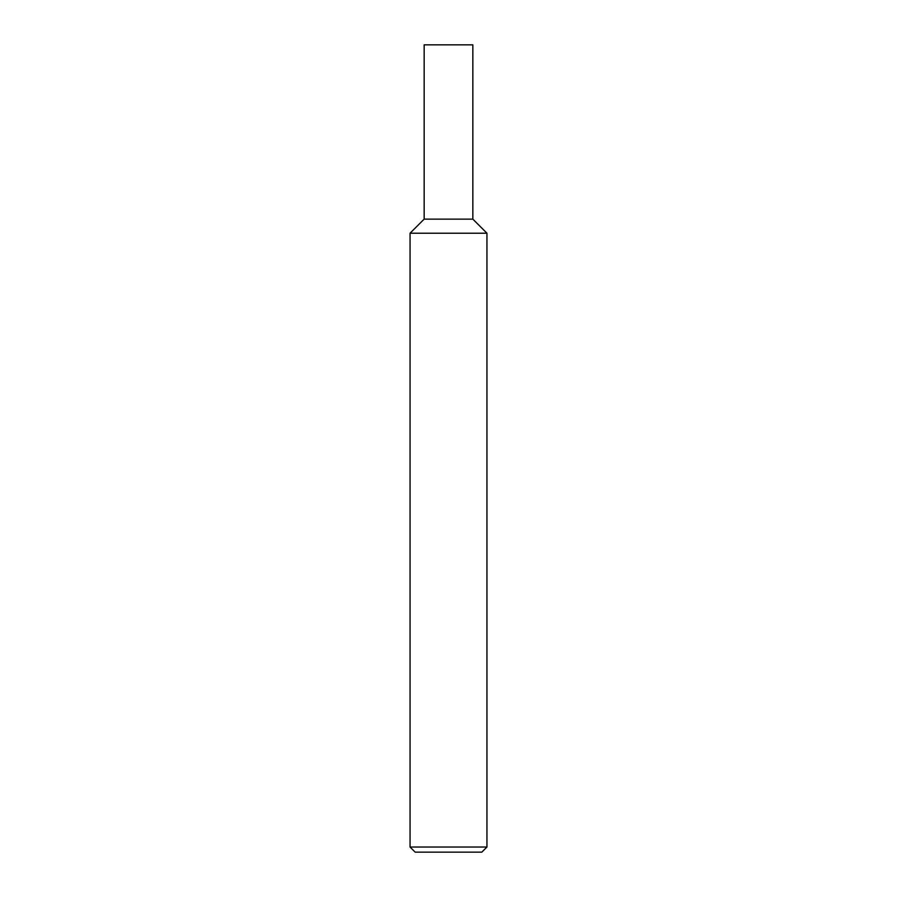 <?xml version="1.0" encoding="UTF-8"?>
<svg xmlns="http://www.w3.org/2000/svg" width="897" height="897" viewBox="0 0 897 897"><rect width="100%" height="100%" fill="white"/><g stroke="black" fill="none" stroke-linecap="round" stroke-linejoin="round"><path stroke-width="1.35" d="M486.948 847.026L486.948 233.22L472.842 219.126L424.158 219.126L410.052 233.22L410.052 847.026L415.188 852.15L481.812 852.15L486.948 847.026L410.052 847.026M410.052 233.22L486.948 233.22L410.052 233.22M472.842 219.126L472.842 44.85L424.158 44.85L424.158 219.126L472.842 219.126"/></g></svg>

